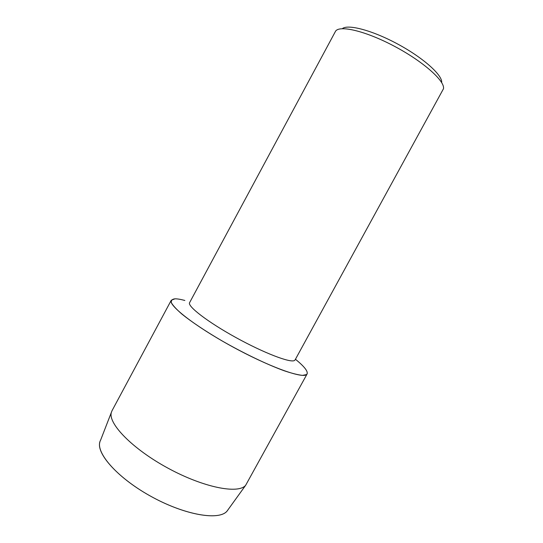 <?xml version="1.0" encoding="UTF-8"?>
<svg xmlns="http://www.w3.org/2000/svg" width="543" height="543" viewBox="0 0 543 543"><rect width="100%" height="100%" fill="white"/><g stroke="black" fill="none" stroke-linecap="round" stroke-linejoin="round"><path stroke-width="0.81" d="M228.169 509.544L227.225 510.895C219.616 521.015 184.416 515.164 150.078 495.888C115.679 476.72 94.238 451.002 100.564 440.258L112.021 410.718L171.269 300.231L175.002 298.82C177.405 298.793 180.697 299.342 184.858 300.462C180.697 299.342 177.405 298.793 175.002 298.82C172.063 299.152 170.875 300.483 171.432 302.811C173.081 305.709 176.618 309.503 182.034 314.2C191.441 321.782 205.254 331.047 221.476 340.57C243.522 353.235 267.217 364.604 284.125 370.747C291.964 373.38 298.1 374.921 302.532 375.369L306.585 374.568C302.336 378.81 268.161 366.423 231.189 346.047C194.177 325.725 167.875 304.894 171.269 300.231M295.087 359.921L294.523 360.471C290.654 363.206 263.959 353.052 235.777 337.474C207.569 321.938 187.145 306.123 189.602 302.648L335.357 31.589C338.452 24.713 364.842 30.618 393.953 46.026C423.099 61.359 445.246 81.131 443.468 88.767L295.087 359.921M295.446 359.262C305.105 367.116 308.818 372.213 306.585 374.568L307.1 373.978C308.119 371.31 304.236 366.403 295.446 359.262M441.69 82.611C442.674 75.355 423.676 58.115 398.162 44.302C372.681 30.428 347.873 23.885 342.328 28.657M228.04 509.768L227.055 511.092C219.304 520.703 185.808 515.368 152.305 497.116C118.747 478.96 96.036 453.772 99.871 442.036M307.1 373.978L245.646 485.313C238.35 494.286 203.591 487.56 168.018 468.181C132.39 448.898 107.819 423.411 111.363 412.409M227.055 511.092L245.646 485.313"/></g></svg>
